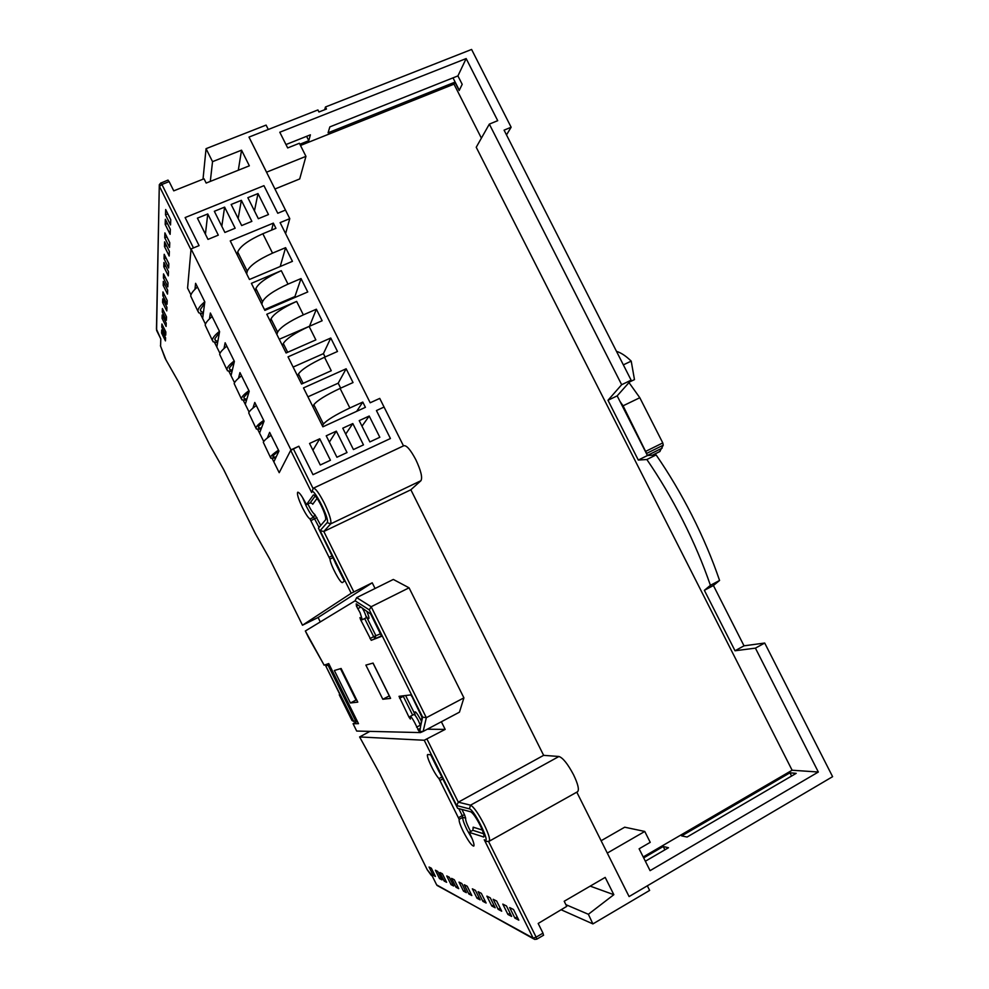 <?xml version="1.0" encoding="UTF-8"?>
<svg xmlns="http://www.w3.org/2000/svg" width="989" height="989" viewBox="0 0 989 989"><rect width="100%" height="100%" fill="white"/><g stroke="black" fill="none" stroke-linecap="round" stroke-linejoin="round"><path stroke-width="1.48" d="M204.636 303.326L200.384 309.52L201.039 311.51L203.413 312.536M197.911 311.275L190.679 295.995C190.951 293.671 193.214 290.679 197.441 287.02M203.215 314.045L198.628 312.734L197.911 310.571C198.22 308.321 200.507 305.391 204.785 301.781M343.084 700.941L325.789 666.005L329.114 664.324M355.892 721.414L328.088 665.226L355.892 721.414M342.899 701.04L339.252 694.785L351.997 720.524L353.79 721.463L325.789 666.005M340.921 669.553L341.551 669.368M357.165 720.969L356.337 721.401M355.484 720.573L353.79 721.463M329.288 664.682L328.459 665.103M329.226 664.546L326.259 665.844M329.263 664.62L328.002 664.967M278.132 451.108L278.539 451.936M278.737 450.675L273.038 455.855L273.261 456.98L276.116 457.066M270.454 457.425L263.297 442.281C263.952 440.723 266.548 438.387 271.085 435.271M275.684 457.969L270.838 458.204L270.59 456.98C271.295 455.496 273.928 453.234 278.478 450.168M263.395 421.438L263.717 422.08M263.989 420.993L258.463 426.482L258.759 427.78L261.43 428.113M255.891 428.089L248.721 412.92C249.302 411.214 251.836 408.741 256.299 405.515M261.034 429.139L256.349 429.003L256.003 427.594C256.633 425.962 259.192 423.564 263.692 420.387M249.166 391.434L243.9 397.17L244.295 398.641L246.842 399.173M241.353 398.814L234.17 383.608C234.677 381.754 237.137 379.146 241.551 375.808M246.496 400.322L241.885 399.865L241.44 398.258C241.984 396.478 244.481 393.943 248.919 390.655M234.245 362.036L229.374 367.896L229.856 369.54L232.316 370.257M226.852 369.589L219.657 354.359C220.077 352.344 222.463 349.612 226.827 346.162M232.007 371.53L227.445 370.776L226.914 368.984C227.371 367.043 229.794 364.372 234.183 360.985M219.41 332.663L214.873 338.683L215.429 340.5L217.84 341.378M212.363 340.414L205.156 325.146C205.502 322.983 207.826 320.115 212.116 316.567M217.592 342.775L213.018 341.724L212.4 339.746C212.783 337.657 215.145 334.851 219.471 331.352M290.951 449.859L191.062 248.907L187.576 288.108L190.939 294.87L187.576 288.108L190.988 249.772L159.476 186.389L161.912 184.461L193.473 247.918L199.073 245.618L185.116 217.568L263.952 185.672L277.761 213.265L285.487 210.076L289.777 218.643L280.11 222.636L370.195 402.77L379.739 398.406L384.066 407.06L376.438 410.559L390.432 438.523L312.994 474.671L298.851 446.237L290.951 449.859L279.207 472.68L273.842 461.863L278.947 451.095L269.638 432.366L267.314 438.028M191.062 248.907L199.073 245.618L185.116 217.568L263.952 185.672L277.761 213.265L285.487 210.076L250.551 140.253M285.598 233.627L289.777 218.643M200.248 313.624L205.452 324.095L202.634 318.433L204.822 301.88L195.612 283.311L194.969 289.295M214.576 342.491L219.978 353.37L216.826 347.015L219.595 331.612L210.36 313.019L209.483 318.878M228.929 371.407L234.541 382.706L231.043 375.659L234.393 361.405L225.146 342.775L223.996 348.548M243.306 400.372L249.117 412.079L245.284 404.34L249.216 391.248L239.956 372.593L238.485 378.28M257.721 429.387L263.729 441.502L259.551 433.083L264.063 421.141L254.779 402.449L252.924 408.098M320.275 464.991L330.437 460.256L319.744 438.782L309.557 443.468L320.275 464.991M369.861 441.91L379.825 437.274L369.206 416.035L359.217 420.622L369.861 441.91M353.444 449.562L363.47 444.889L352.826 423.564L342.775 428.188L353.444 449.562M336.915 457.252L347.015 452.554L336.334 431.155L326.222 435.803L336.915 457.252M258.352 218.705L268.476 214.551L257.993 193.572L247.856 197.689L258.352 218.705M241.675 225.554L251.874 221.363L241.365 200.322L231.154 204.463L241.675 225.554M224.886 232.452L235.147 228.236L224.614 207.121L214.341 211.287L224.886 232.452M207.987 239.387L218.309 235.147L207.752 213.958L197.417 218.149L207.987 239.387M281.284 270.689L251.391 283.336L264.867 310.385L307.752 291.965L301.039 278.564L287.997 284.127C273.644 290.679 265.139 296.564 262.493 301.781L255.891 288.516C258.463 283.163 266.931 277.217 281.284 270.689L287.997 284.127M309.124 326.419L322.13 320.745L316.369 309.211L303.351 314.861C289.011 321.474 280.431 327.235 277.625 332.143L271.011 318.854C273.743 313.822 282.285 307.999 296.638 301.41L266.795 314.255L286.093 352.974L315.85 339.895L309.124 326.419C294.784 333.058 286.18 338.77 283.311 343.542L282.52 345.804M324.516 357.239L337.496 351.478L330.771 338.015L288.034 356.856L301.571 384.029L331.266 370.739L324.516 357.239C310.187 363.94 301.509 369.515 298.48 373.978L297.59 376.055M340.08 388.405L353.036 382.558L346.15 368.786L303.499 387.911L322.884 426.803L365.411 407.332L362.79 402.078L349.859 407.987C335.555 414.774 326.753 420.14 323.452 424.071L313.822 404.748C317.024 400.619 325.777 395.167 340.08 388.405L349.859 407.987M262.839 233.75L275.931 228.323L273.335 223.131L230.252 240.92L249.463 279.479L292.435 261.343L285.598 247.67L272.531 253.135C258.154 259.637 249.735 265.658 247.25 271.196L237.706 252.047C240.08 246.31 248.462 240.203 262.839 233.75L272.531 253.135M237.187 254.828L237.706 252.047M246.669 273.866L247.25 271.196M280.208 266.498L285.598 247.67M271.604 230.116L273.335 223.131M340.661 388.145L338.189 383.188L307.95 396.812M338.189 383.188L346.15 368.786M312.845 406.652L313.822 404.748M322.414 425.863L323.452 424.071M356.683 411.325L362.79 402.078M325.097 356.98L323.428 353.642L293.127 367.08M323.428 353.642L330.771 338.015M270.281 321.252L271.011 318.854M276.871 334.455L277.625 332.143M309.705 326.16L279.257 339.252M309.619 325.987L316.369 309.211M255.261 291.1L255.891 288.516M261.825 304.278L262.493 301.781M295.303 297.318L294.92 296.552L264.483 309.619M294.92 296.552L301.039 278.564M205.415 234.232L207.752 213.958M221.808 226.283L224.614 207.121M238.151 218.495L241.365 200.322M254.445 210.88L257.993 193.572M329.362 442.108L336.334 431.155M345.717 434.084L352.826 423.564M361.986 426.172L369.206 416.035M312.92 450.23L319.744 438.782M306.405 504.674L305.749 503.339C301.892 495.848 299.21 492.139 297.701 492.225C296.836 494.03 298.455 499.26 302.547 507.876C305.712 514.082 308.185 517.779 309.99 518.965L329.955 559.082C330.462 564.917 340.315 583.522 342.417 582.583L344.382 581.124L318.446 528.126L325.554 519.831C326.222 517.877 324.726 513.044 321.054 505.317C317.42 498.295 314.861 494.834 313.389 494.933L306.405 504.674L310.187 502.894L312.388 503.549M360.144 612.846L362.283 619.744L359.959 617.631L360.589 619.67L371.234 640.316L381.618 636.31L370.69 614.045L356.213 603.822L356.46 606.133L360.144 612.846M463.248 831.489C468.205 840.959 471.704 845.83 473.78 846.102C474.547 844.853 473.237 840.724 469.862 833.715L469.182 832.355L483.745 836.978C484.511 835.779 483.324 831.91 480.172 825.358C476.129 817.569 472.965 813.045 470.69 811.784L457.635 808.31L430.635 754.768L427.705 754.533C425.554 755.275 434.27 773.855 438.98 778.603L459.168 819.349C458.809 821.093 460.169 825.135 463.248 831.489M483.609 833.752L472.866 830.303L469.182 832.355M419.88 731.18L421.969 717.223L412.129 696.849L410.744 694.908L399.012 696.318L409.038 717.21L410.386 719.077L410.163 716.444C411.041 716.493 412.574 718.607 414.762 722.786L419.188 731.613L423.144 731.415L420.424 732.589L356.695 731.056L353.085 723.738L358.5 723.676L328.744 663.57L324.108 665.177L323.786 664.521L324.095 665.177M420.646 725.914L420.288 725.197L416.579 727.162M178.502 381.878L166.041 360.008L178.49 381.828L209.73 444.963L223.489 469.206L255.261 533.405L269.626 558.797L302.486 625.221L318.099 617.495L320.288 621.92M577.477 791.769L577.638 791.682C579.331 789.655 577.984 784.042 573.583 774.82C567.76 763.904 562.889 757.797 558.946 756.486L543.641 755.349L410.855 489.778L420.931 480.703C422.649 477.638 420.955 470.64 415.837 459.724C410.62 449.884 406.627 445.223 403.846 445.718L313.389 488.183M511.659 916.407L507.926 914.454L502.795 904.107L506.467 905.961L511.659 916.407M495.192 907.778L491.793 905.998L486.885 896.121L490.247 897.802L495.192 907.778M480.159 899.891L477.032 898.259L472.346 888.814L475.425 890.36L480.159 899.891M466.363 892.671L463.507 891.163L459.007 882.101L461.838 883.523L466.363 892.671M453.679 886.02L451.033 884.636L446.731 875.933L449.327 877.243L453.679 886.02M441.972 879.876L439.524 878.603L435.383 870.233L437.781 871.445L441.972 879.876M534.629 939.402L536.767 939.191L534.629 939.402L533.133 938.104L484.251 839.748C491.83 845.694 474.473 809.558 469.404 808.854L456.683 805.565L424.232 740.254L359.625 736.941L379.282 772.854L427.273 869.813L432.069 875.636L436.668 884.908L533.813 938.957M435.432 876.452L433.095 875.228L429.041 867.044L431.34 868.206L435.432 876.452M446.62 882.312L444.098 880.989L439.882 872.496L442.367 873.744L446.62 882.312M458.711 888.654L455.978 887.22L451.602 878.38L454.285 879.728L458.711 888.654M471.827 895.527L468.86 893.982L464.298 884.759L467.216 886.231L471.827 895.527M486.106 903.019L482.879 901.325L478.107 891.695L481.284 893.302L486.106 903.019M501.695 911.19L498.172 909.336L493.177 899.273L496.651 901.028L501.695 911.19M518.805 920.153L514.923 918.126L509.681 907.581L513.514 909.497L518.805 920.153M488.591 841.515L536.137 937.152L542.986 933.134L538.177 923.466L566.746 906.381L564.2 901.263L605.194 877.404L613.835 894.686L588.368 914.281L592.906 923.911L561.122 909.756M161.899 323.996L165.855 331.995L165.719 335.147L161.788 327.223L161.899 323.996M162.406 308.58L166.511 316.876L166.362 320.275L162.295 312.054L162.406 308.58M162.95 291.928L167.228 300.545L167.067 304.229L162.826 295.686L162.95 291.928M163.544 273.891L167.994 282.866L167.821 286.859L163.42 277.958L163.544 273.891M164.199 254.284L168.835 263.643L168.649 267.994L164.05 258.722L164.199 254.284M164.903 232.91L169.749 242.688L169.552 247.435L164.743 237.756L164.903 232.91M165.67 209.507L170.763 219.743L170.528 224.948L165.497 214.823L165.67 209.507M420.585 726.309L422.624 717.136L369.305 609.879L371.172 606.727L409.063 587.812L393.325 579.443L375.066 588.492L372.235 582.805L351.206 593.264L302.486 625.209M272.148 458.451L279.207 472.68L290.692 450.366L298.851 446.237L312.994 474.671L390.432 438.523L376.438 410.559L384.066 407.06L403.5 445.878M165.348 219.286L170.343 229.324L170.12 234.331L165.188 224.392L165.348 219.286M164.607 241.823L169.379 251.429L169.168 256.003L164.458 246.496L164.607 241.823M163.927 262.456L168.489 271.654L168.303 275.844L163.791 266.733L163.927 262.456M163.296 281.395L167.673 290.222L167.512 294.079L163.173 285.339L163.296 281.395M162.728 298.851L166.931 307.332L166.77 310.905L162.604 302.486L162.728 298.851M162.196 314.984L166.239 323.156L166.09 326.457L162.085 318.359L162.196 314.984M161.702 329.943L165.596 337.818L165.46 340.884L161.59 333.07L161.702 329.943M268.303 129.485L266.09 125.096L206.058 148.671L212.536 161.652L241.539 150.18L249.352 165.818L206.169 183.064L204.031 178.786L173.755 190.852L169.144 181.593L161.912 184.461L160.811 182.928L159.303 184.696L156.583 330.388L160.799 338.906L160.577 346.15L165.954 359.811M382.83 699.26L390.593 698.37L373.076 663.075L365.881 665.103L382.83 699.26L389.283 695.91L373.001 663.1M350.427 702.981L357.783 702.128L341.118 668.477L334.356 670.505L350.427 702.981L356.04 700.076L340.476 668.663M369.305 609.879L355.088 600.805L305.341 630.994L323.786 664.521L308.716 637.794M357.363 721.364L353.073 723.713L356.695 731.056M424.232 740.254L445.174 729.4L441.366 721.76L423.144 731.415L426.333 717.693L463.915 697.851L459.452 712.167L441.366 721.76M456.683 805.565L458.303 802.178L543.641 755.349M351.206 593.264L320.102 530.648L323.811 531.489L410.855 489.778M627.409 893.277L576.797 792.152M427.285 869.863L379.282 772.854L359.613 736.941L369.911 731.39M592.906 923.911L649.637 890.409L647.325 885.81M206.058 148.671L203.017 179.194M167.957 180.27L169.144 181.593M241.539 150.18L238.3 170.232M212.536 161.652L210.298 181.42M542.986 933.134L543.456 935.161M588.368 914.281L565.893 904.663M613.835 894.686L590.198 886.132M355.088 600.805L356.67 597.616L375.066 588.492M409.063 587.812L463.915 697.851M432.317 876.143L431.155 875.154M431.241 875.314L427.273 869.813M302.473 625.221L269.626 558.797M209.829 445.137L178.49 381.828M160.577 346.15L160.799 338.906M484.251 839.748L486.526 841.466L489.122 841.28M422.624 717.136L426.333 717.693L371.172 606.727L356.67 597.616M320.102 530.648L327.136 522.637C330.437 519.893 312.339 484.697 311.659 492.522L313.266 488.245C315.38 488.072 319.051 493.017 324.268 503.08C329.535 514.181 331.661 521.104 330.672 523.873L420.931 480.703M372.235 582.805L318.099 617.495M445.174 729.4L427.322 729.202M356.732 699.989L356.04 700.076M360.874 607.073L357.709 608.655M472.866 830.303L473.175 827.175L482.286 830.018M167.846 213.871L165.497 214.823M167.438 223.477L165.188 224.392M166.869 236.89L164.743 237.756M166.511 245.655L164.458 246.496M166.004 257.919L164.05 258.722M165.67 265.954L163.791 266.733M165.2 277.217L163.42 277.958M164.903 284.609L163.173 285.339M164.471 294.994L162.826 295.686M164.199 301.818L162.604 302.486M163.803 311.411L162.295 312.054M163.556 317.729L162.085 318.359M163.197 326.63L161.788 327.223M162.962 332.489L161.59 333.07M434.443 874.461L433.095 875.228M440.933 877.799L439.524 878.603M445.557 880.173L444.098 880.989M452.566 883.77L451.033 884.636M457.561 886.329L455.978 887.22M465.151 890.224L463.507 891.163M470.579 893.005L468.86 893.982M478.837 897.233L477.032 898.259M484.734 900.262L482.879 901.325M493.746 904.873L491.793 905.998M500.199 908.174L498.172 909.336M510.077 913.218L507.926 914.454M517.16 916.828L514.923 918.126M629.523 381.977L634.468 379.615L631.217 361.121L623.342 364.854M631.217 361.121C625.913 355.966 621.005 352.714 616.481 351.355M659.762 451.553L663.248 445.174L662.778 442.924L639.809 397.726L623.082 405.811L620.016 401.472M639.809 397.726L628.992 382.582M663.248 445.174L646.596 453.432L623.082 405.811M662.16 448.128L647.412 455.447M660.034 451.417L652.48 455.163M607.271 853.05L629.091 896.566L832.602 776.674L764.707 643.035L744.025 645.829L713.415 585.513L719.572 580.456C712.228 558.909 702.981 537.089 691.793 515.022C680.877 493.598 668.984 473.558 656.103 454.903L647.449 455.521L617.173 395.872L631.13 380.172L504.081 130.152L511.14 127.235L506.492 134.912M617.173 395.872L607.988 400.285L638.301 460.058L646.855 459.514C659.7 478.219 671.593 498.32 682.521 519.794C693.722 541.91 703.018 563.755 710.411 585.327L704.366 590.322L735.025 650.762L755.423 648.141L764.707 643.035M719.572 580.456L710.411 585.327M511.14 127.235L471.592 49.45L325.455 106.985L324.664 109.73M299.877 144.233L308.778 140.685L310.385 134.825L285.969 144.555M457.919 75.906L329.856 126.889L328.076 132.798L454.952 82.149L459.193 90.494L462.197 84.325L457.919 75.906L466.165 58.574L279.788 132.229L287.675 147.942L299.383 143.269L305.947 156.349L266.56 172.185L248.993 137.088L317.914 109.952L318.94 111.992L326.469 109.025L325.455 106.985M481.396 138.139L454 84.152L300.495 145.47M454 84.152L454.952 82.149M631.13 380.172L621.661 384.709L489.332 124.12L497.714 120.67L466.165 58.574M744.025 645.829L735.025 650.762M607.32 853.062L644.766 831.452L650.23 842.344L639.117 848.797L650.082 870.654L818.336 772.026L755.423 648.141M647.449 455.521L638.301 460.058M656.103 454.903L646.855 459.514M713.415 585.513L704.366 590.322M607.988 400.285L621.661 384.709M681.668 835.915L789.951 772.817L796.207 773.349L687.083 837.028L681.668 835.915M643.678 857.896L663.236 846.497L668.49 847.734L645.347 861.234M643.209 856.956L792.115 770.233L818.336 772.026M601.114 840.737L624.702 827.2L644.766 831.452M305.947 156.349L299.704 178.947L274.942 189.01M792.115 770.233L476.228 147.262L489.332 124.12M308.778 140.685L306.602 136.334M459.304 90.271L453.011 77.859M663.236 846.497L664.905 849.823M789.951 772.817L791.583 776.044M296.638 301.41L303.351 314.861M303.141 383.324L298.48 373.978M287.675 352.282L283.311 343.542M307.863 503.982L308.333 504.946C311.053 510.275 313.192 513.439 314.762 514.441L320.77 525.406M319.064 527.397L313.723 517.198C311.894 516.023 309.409 512.339 306.256 506.133L302.56 497.529M342.009 576.34L335.135 562.506M366.746 611.239C369.565 617.952 369.725 620.103 367.216 617.717L366.004 617.878C366.424 617.124 365.72 614.812 363.89 610.979L362.308 608.087M415.157 714.837L414.762 713.675C414.416 709.917 416.406 711.969 420.733 719.844L421.363 721.154M420.288 725.197L418.471 720.833C416.295 716.642 414.75 714.54 413.859 714.503L410.2 716.419M472.124 838.672L466.87 829.487C463.792 823.132 462.444 819.09 462.815 817.334L465.671 818.187C465.337 819.683 466.487 823.169 469.145 828.634L470.653 831.526M439.116 771.84L432.168 757.846M314.762 514.441L313.723 517.198L309.99 518.965M426.964 739.092L458.303 802.178L470.529 805.17C473.78 806.925 478.33 813.391 484.14 824.579C488.653 833.962 490.346 839.5 489.234 841.219L577.638 791.682M543.616 935.186L536.767 939.191L536.137 937.152L533.133 938.104L437.039 885.427M311.659 492.522L290.692 450.366M420.424 732.589L419.806 731.353M293.325 448.771L313.019 488.381M327.136 522.637L330.672 523.873L323.811 531.489L353.827 591.904M469.404 808.854L470.529 805.17L558.946 756.486M159.278 185.833L156.46 329.127L160.675 338.658M432.205 875.933L436.668 884.908M160.737 183.126L168.031 180.072M410.039 716.691L409.038 717.21M412.648 715.134L403.302 696.318L399.618 698.234M404.686 695.638L403.067 695.823M419.831 731.267L419.188 731.613M420.263 728.411L417.84 729.697M405.614 695.527L414.675 713.761M332.761 557.722L329.955 559.082M331.871 555.954L329.263 557.215M316.888 517.581L311.053 520.548M310.187 502.894L315.207 495.959M317.073 498.382L312.709 504.279M458.599 817.631L462.246 815.616L462.815 817.334L459.168 819.349M461.9 809.447L464.533 814.738L462.246 815.616L458.772 808.619M442.676 778.998L440.105 780.395M441.737 777.107L438.98 778.603M483.967 836.595L483.225 837.015M464.533 814.738L465.671 818.187M473.595 827.941L473.175 827.175M358.278 605.231L356.46 606.133M381.643 635.84L371.234 640.316M366.944 617.692L375.857 635.618L374.942 638.437L373.681 636.681L369.973 638.56M380.74 633.677L373.681 636.681L364.669 618.545M361.405 619.262L360.589 619.67M662.778 442.924L646.101 451.169M200.384 310.187L201.039 311.51M272.902 456.263L273.261 456.98M258.352 426.951L258.759 427.78M243.826 397.689L244.295 398.641M229.312 368.464L229.856 369.54M214.836 339.301L215.429 340.5M414.762 713.675L413.909 714.478M366.004 617.878L362.283 619.744M165.002 357.993L165.967 359.86M305.341 630.994L308.716 637.818M255.31 533.516L269.626 558.834M223.539 469.33L255.261 533.442M209.792 445.099L223.502 469.256M164.978 357.944L160.416 345.68M366.227 616.308L367.228 617.705M659.923 451.503L652.567 455.163"/></g></svg>
